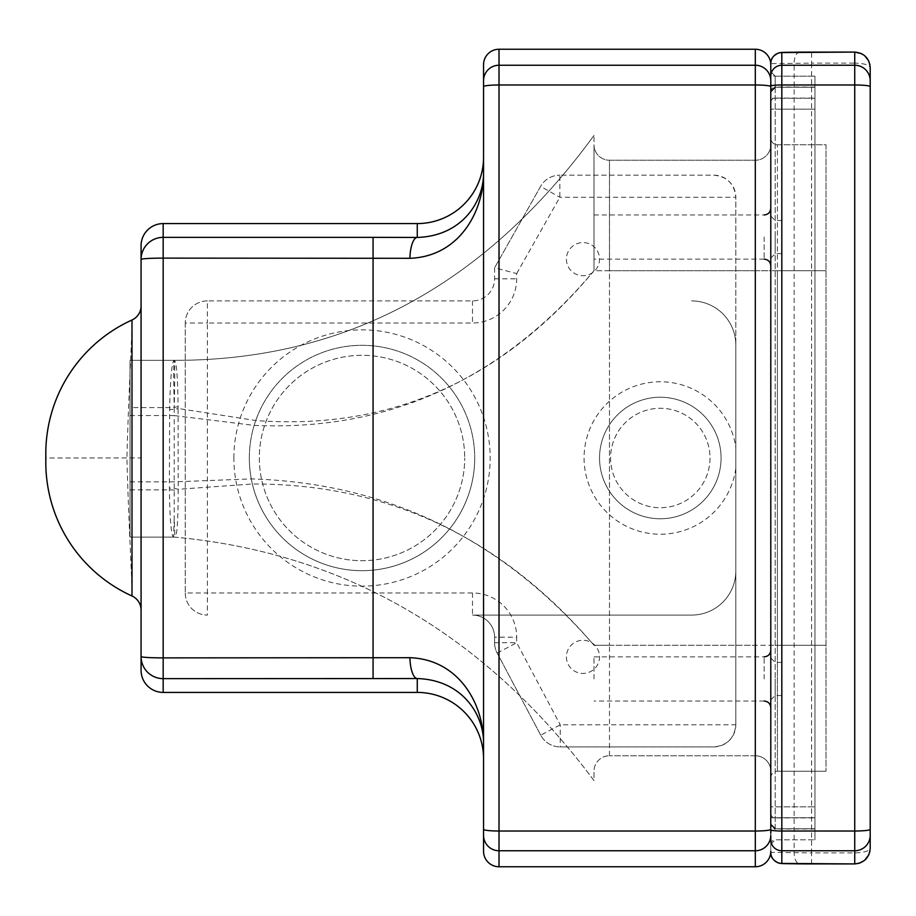 <?xml version="1.0" encoding="UTF-8"?>
<svg xmlns="http://www.w3.org/2000/svg" width="916" height="916" viewBox="0 0 916 916"><rect width="100%" height="100%" fill="white"/><g stroke="black" fill="none" stroke-linecap="round" stroke-linejoin="round"><path stroke-width="0.69" stroke-dasharray="4.58 3.44" d="M594.015 237.049L594.015 259.148L594.015 237.049M770.78 237.049L770.78 265.777L770.78 237.049M594.015 678.951L594.015 656.852L594.015 678.951M770.78 678.951L770.78 650.223L770.78 678.951M566.397 259.148A16.568 16.568 0 0 0 582.965 275.716A16.568 16.568 0 0 0 599.545 259.148A16.568 16.568 0 0 0 582.965 242.58A16.568 16.568 0 0 0 566.397 259.148A16.568 16.568 0 0 0 582.965 275.716A16.568 16.568 0 0 0 599.545 259.148A16.568 16.568 0 0 0 582.965 242.58A16.568 16.568 0 0 0 566.397 259.148M566.397 656.852A16.568 16.568 0 0 0 582.965 673.42A16.568 16.568 0 0 0 599.545 656.852A16.568 16.568 0 0 0 582.965 640.284A16.568 16.568 0 0 0 566.397 656.852A16.568 16.568 0 0 0 582.965 673.42A16.568 16.568 0 0 0 599.545 656.852A16.568 16.568 0 0 0 582.965 640.284A16.568 16.568 0 0 0 566.397 656.852M259.331 458A102.695 102.695 0 0 0 362.026 560.695A102.695 102.695 0 0 0 464.71 458A102.695 102.695 0 0 1 362.026 560.695A102.695 102.695 0 0 1 259.331 458A102.695 102.695 0 0 1 362.026 355.305A102.695 102.695 0 0 1 464.71 458A102.695 102.695 0 0 0 362.026 355.305A102.695 102.695 0 0 0 259.331 458M710.014 458A49.716 49.716 0 0 1 660.299 507.716A49.716 49.716 0 0 1 610.583 458A49.716 49.716 0 0 1 660.299 408.284A49.716 49.716 0 0 1 710.014 458A49.716 49.716 0 0 1 660.299 507.716A49.716 49.716 0 0 1 610.583 458A49.716 49.716 0 0 1 660.299 408.284A49.716 49.716 0 0 1 710.014 458M249.335 458A112.679 112.679 0 0 0 362.026 570.679A112.679 112.679 0 0 0 474.706 458A112.679 112.679 0 0 0 362.026 345.321A112.679 112.679 0 0 0 249.335 458A112.679 112.679 0 0 0 362.026 570.679A112.679 112.679 0 0 0 474.706 458A112.679 112.679 0 0 0 362.026 345.321A112.679 112.679 0 0 0 249.335 458A112.679 112.679 0 0 0 362.026 570.679A112.679 112.679 0 0 0 474.706 458M599.545 458A60.765 60.765 0 0 0 660.299 518.765A60.765 60.765 0 0 0 721.064 458A60.765 60.765 0 0 0 660.299 397.235A60.765 60.765 0 0 0 599.545 458A60.765 60.765 0 0 0 660.299 518.765A60.765 60.765 0 0 0 721.064 458A60.765 60.765 0 0 0 660.299 397.235A60.765 60.765 0 0 0 599.545 458A60.765 60.765 0 0 0 660.299 518.765A60.765 60.765 0 0 0 721.064 458M540.726 735.182L497.17 653.085A22.099 22.099 0 0 1 494.594 642.723A22.099 22.099 0 0 0 497.17 653.085L540.726 735.182A22.099 22.099 0 0 0 560.249 746.918A22.099 22.099 0 0 1 540.726 735.182L560.249 724.819L735.823 724.819C734.483 738.216 727.121 745.578 713.724 746.918L560.249 746.918L713.724 746.918A22.099 22.099 0 0 0 735.823 724.819L735.823 197.261A22.099 22.099 0 0 0 713.724 175.174L559.848 175.174L713.724 175.174C727.121 176.502 734.483 183.876 735.823 197.261L559.848 197.261L540.612 186.395L494.594 267.77L540.612 186.395A22.099 22.099 0 0 1 559.848 175.174A22.099 22.099 0 0 0 540.612 186.395M497.17 653.085L516.681 642.723L560.249 724.819L560.249 746.918M494.594 642.723L494.594 637.181A22.099 22.099 0 0 0 472.496 615.083L691.637 615.083A44.186 44.186 0 0 0 735.823 570.897A44.186 44.186 0 0 1 691.637 615.083L472.496 615.083A22.099 22.099 0 0 1 494.594 637.181L494.594 642.723L516.681 642.723L516.681 637.181L494.594 637.181M735.823 724.819L735.823 345.103A44.186 44.186 0 0 0 691.637 300.917A44.186 44.186 0 0 1 735.823 345.103L735.823 197.261M174.223 407.929L174.223 415.578L254.167 425.39C325.169 428.551 390.239 415.692 449.378 386.827C502.357 360.973 550.562 322.272 594.015 270.724L594.015 144.785A15.469 15.469 0 0 0 609.483 160.243A15.469 15.469 0 0 1 594.015 144.785L594.015 270.724L594.015 135.396L594.015 270.724L609.483 270.724L609.483 645.276L609.483 270.724L594.015 270.724C550.539 322.901 502.3 361.568 449.298 386.712C390.617 414.547 326.107 425.814 255.759 420.513L178.093 408.479L178.208 491.033C178.082 521.33 176.983 536.707 174.922 537.154A15.469 15.446 -84.7 0 0 173.49 537.097C171.258 535.654 169.884 519.91 169.38 489.854L169.643 407.574C170.387 377.403 171.91 361.66 174.223 360.332L174.235 360.332C173.559 362.679 173.571 378.537 174.223 407.929C174.864 378.56 174.864 362.702 174.235 360.332A15.469 15.457 90 0 0 174.2 360.332A15.469 15.469 90 0 1 174.235 360.332A15.469 15.469 -89.9 0 0 174.2 360.332C176.456 361.007 177.738 376.419 178.07 406.555L178.093 408.479A15.469 6.87 -178.8 0 1 169.597 409.475M174.933 537.154L174.933 537.154A15.469 15.469 90 0 0 173.513 537.097L130.026 537.097L130.026 360.332L174.223 360.332A15.469 15.412 -89.9 0 1 174.235 360.332C344.473 360.698 484.392 285.723 594.015 135.396C484.392 285.723 344.473 360.698 174.235 360.332L130.026 360.332L130.026 537.097L173.513 537.097A15.469 15.469 90 0 1 174.933 537.154C344.851 552.909 484.553 634.055 594.015 780.604L594.015 771.215A15.469 15.469 0 0 1 609.483 755.757A15.469 15.469 0 0 0 594.015 771.215L594.015 780.604C484.541 634.044 344.84 552.898 174.922 537.154L174.933 537.154A15.469 15.469 0 0 0 173.513 537.097A15.469 15.469 0 0 1 174.933 537.154L174.223 518.582L173.49 537.097M130.026 415.578L174.223 415.578L174.223 518.582M494.594 267.77L494.594 278.819A22.099 22.099 0 0 1 472.496 300.917L207.359 300.917L472.496 300.917A22.099 22.099 0 0 0 494.594 278.819L494.594 267.77L516.681 273.586L516.681 278.819A44.186 44.186 0 0 1 472.496 323.016L207.359 323.016L207.359 592.984L472.496 592.984A44.186 44.186 0 0 1 516.681 637.181M207.359 300.917A22.099 22.099 0 0 0 185.261 323.016A22.099 22.099 0 0 1 207.359 300.917L207.359 323.016L185.261 323.016L185.261 592.984L185.261 323.016M185.261 592.984A22.099 22.099 0 0 0 207.359 615.083A22.099 22.099 0 0 1 185.261 592.984L207.359 592.984L207.359 615.083M483.545 851.285L483.545 64.715M770.78 839.709L770.78 851.285M141.075 670.317L141.075 245.683M130.026 402.067L130.026 414.192M131.996 595.984A146.709 146.709 0 0 1 45.869 458L141.075 457.92L141.075 610.079A15.469 15.469 0 0 0 131.996 595.984C132.9 596.076 128.629 524.295 126.9 458C128.629 391.705 132.9 319.924 131.996 320.016A15.469 15.469 0 0 0 141.075 305.921L141.075 458.092M141.075 610.079L141.075 305.921M45.869 458A146.709 146.709 0 0 1 131.996 320.016M755.311 755.757L609.483 755.757L755.311 755.757A15.469 15.469 0 0 1 770.78 771.215L770.78 144.785L770.78 771.215A15.469 15.469 0 0 0 755.311 755.757L755.311 270.724L609.483 270.724L609.483 160.243L755.311 160.243L609.483 160.243L609.483 270.724L755.311 270.724L755.311 160.243A15.469 15.469 0 0 0 770.78 144.785A15.469 15.469 0 0 1 755.311 160.243L755.311 270.724L770.78 270.724L770.78 645.276L770.78 270.724L755.311 270.724L755.311 645.276L770.78 645.276L770.78 777.844L770.78 645.276L755.311 645.276L755.311 755.757M781.817 678.951L781.817 695.519L781.817 678.951M781.817 237.049L781.817 253.629L781.817 237.049M770.78 86.161L770.78 829.839M814.965 817.919L814.965 76.165L814.965 828.785L814.965 817.919L775.188 817.919A4.42 4.42 180 0 1 770.78 813.5M770.78 91.634A4.42 4.42 0 0 1 775.188 87.215L775.188 98.264L770.78 98.264L775.188 98.264L775.188 828.785L814.965 828.785L775.188 828.785A4.42 4.42 180 0 1 770.78 824.366M770.78 82.612L770.78 71.746A4.42 4.42 180 0 0 775.188 76.165L775.188 87.031A4.42 4.42 0 0 1 770.78 82.612M775.188 828.785L775.188 806.87L770.78 806.87L770.78 109.13L775.188 109.13L775.188 87.215L814.965 87.215L814.965 839.835L814.965 87.215L775.188 87.215M770.78 835.289L770.78 833.388A4.42 4.42 0 0 1 775.188 828.969L775.188 817.736L770.78 817.736L814.965 817.736L775.188 817.736L775.188 98.264L814.965 98.264L775.188 98.264L775.188 76.165L814.965 76.165L775.188 76.165L770.78 71.746M811.576 863.925L811.576 852.876L770.78 852.384L770.78 63.616L811.576 63.124L811.576 852.876L854.731 852.876C864.109 852.601 869.261 851.113 870.2 848.399L870.2 86.631M869.948 64.796L870.2 67.601C869.261 64.887 864.109 63.399 854.731 63.124L854.731 52.075M826.014 144.785L826.014 771.215L826.014 144.785L777.398 144.785A6.63 6.63 0 0 1 770.78 138.156A6.63 6.63 0 0 0 777.398 144.785L826.014 144.785M770.78 777.844A6.63 6.63 0 0 1 777.398 771.215A6.63 6.63 0 0 0 770.78 777.844M777.398 771.215L826.014 771.215L777.398 771.215L777.398 144.785L777.398 270.724L770.78 270.724L777.398 270.724L777.398 645.276L770.78 645.276L777.398 645.276L777.398 771.215M764.15 237.049L764.15 259.148L764.15 237.049M764.15 678.951L764.15 656.852L764.15 678.951M233.878 458A128.148 128.148 0 0 1 362.026 329.852A128.148 128.148 0 0 1 490.175 458A128.148 128.148 0 0 1 362.026 586.148A128.148 128.148 0 0 1 233.878 458M735.823 468.328A76.223 76.223 0 0 1 655.123 534.051A76.223 76.223 0 0 1 584.076 458A76.223 76.223 0 0 1 655.123 381.949A76.223 76.223 0 0 1 735.823 447.672M516.681 273.586L559.848 197.261L559.848 175.174M130.026 481.862L174.223 481.862L251.293 478.896C323.497 481.06 389.598 497.743 449.584 528.933C502.472 556.424 550.619 595.217 594.015 645.276L609.483 645.276L594.015 645.276C550.596 594.576 502.426 555.829 449.493 529.036C389.838 498.831 324.127 483.82 252.381 484.003L178.219 489.293A15.469 6.904 -0.8 0 0 169.346 488.148M472.496 592.984L472.496 615.083M472.496 300.917L472.496 323.016M494.594 278.819L516.681 278.819M178.07 406.555A15.469 7.202 1.2 0 1 169.643 407.574L130.026 407.574M130.026 489.854L169.38 489.854A15.469 7.202 179.1 0 1 178.208 491.033M609.483 755.757L609.483 645.276L609.483 755.757M609.483 645.276L755.311 645.276L609.483 645.276M775.188 678.951L775.188 695.519L775.188 678.951M775.188 237.049L775.188 253.629L775.188 237.049M770.78 102.5A4.42 4.42 0 0 1 775.188 98.081L814.965 98.081M814.965 87.031L775.188 87.031L775.188 806.87L775.188 109.13L770.78 109.13M814.965 828.969L775.188 828.969L775.188 806.87L814.965 806.87L770.78 806.87M770.78 844.254A4.42 4.42 180 0 1 775.188 839.835L814.965 839.835L775.188 839.835L770.78 844.254M775.188 109.13L814.965 109.13L775.188 109.13M854.731 863.925L854.731 63.124L811.576 63.124L811.576 52.075M799.863 52.12A11.049 5.805 -90.5 0 0 794.149 63.17L794.149 852.83A11.049 5.805 -89.5 0 0 799.76 863.88M777.398 645.276L826.014 645.276L777.398 645.276M777.398 270.724L826.014 270.724L777.398 270.724M764.15 259.148L594.015 259.148M764.15 701.038L594.015 701.038M594.015 656.852L764.15 656.852M594.015 214.962L764.15 214.962M770.78 699.938L775.188 695.519L781.817 695.519M770.78 258.049L775.188 253.629L781.817 253.629M781.817 220.481L775.188 220.481L770.78 216.061M781.817 662.383L775.188 662.383L770.78 657.963M869.994 850.941L870.2 848.399"/><path stroke-width="1.37" d="M483.545 157.3A66.296 66.284 90 0 1 417.261 223.584L163.174 223.584A22.099 22.099 -90 0 0 141.075 245.683L141.075 670.317A22.099 22.099 90 0 0 163.174 692.416L163.174 678.653A22.099 22.087 180 0 1 141.075 656.554A22.099 1.328 0 0 0 163.174 657.883L163.174 258.117L409.899 258.301C460.05 256.491 483.923 210.233 483.545 172.815C483.877 201.257 462.397 236.03 417.261 237.45A22.099 7.385 90.3 0 0 409.899 258.301M483.545 86.631A15.469 1.649 180 0 1 499.014 84.982L755.311 84.982L755.311 831.018L499.014 831.018L499.014 49.246A15.469 15.469 -90 0 0 483.545 64.715L483.545 851.285A15.469 15.469 90 0 0 499.014 866.754L755.311 866.754A15.469 15.469 90 0 0 770.78 851.285L770.78 852.384A11.049 11.049 0 0 0 781.817 863.422L781.817 850.758A11.049 11.049 180 0 1 770.78 839.709L770.78 835.289A15.469 15.469 0 0 1 755.311 850.758L755.311 866.754M499.014 49.246L755.311 49.246L755.311 84.982A15.469 1.649 180 0 1 770.78 86.631M770.78 64.715A15.469 15.469 -90 0 0 755.311 49.246M409.899 657.699C460.05 659.509 483.923 705.767 483.545 743.185C483.877 714.743 462.397 679.97 417.261 678.55A22.099 7.385 -90.3 0 1 409.899 657.699L163.174 657.883L163.174 678.653L417.261 678.55L417.261 692.416A66.296 66.284 -90 0 1 483.545 758.7M417.261 692.416L163.174 692.416M141.075 610.079A15.469 15.469 0 0 0 131.996 595.984A146.709 146.709 0 0 1 45.869 458A146.709 146.709 0 0 1 45.8 453.66L45.8 462.34M141.075 305.921A15.469 15.469 0 0 1 131.996 320.016A146.709 146.709 0 0 0 45.8 453.66M770.78 71.746L770.78 829.839A11.049 1.179 180 0 0 781.817 831.018L781.817 84.982A11.049 1.179 180 0 0 770.78 86.161L770.78 63.616A11.049 11.049 180 0 1 781.817 52.578L854.731 52.075C864.109 53.014 869.261 58.189 870.2 67.601L870.2 86.631L870.2 67.601M770.78 109.13L770.78 82.612M770.78 833.388L770.78 806.87M870.2 80.711A15.469 15.469 180 0 0 854.731 65.242L854.731 84.982A15.469 1.649 180 0 1 870.2 86.631L870.2 848.399C869.261 857.811 864.109 862.987 854.731 863.925L781.817 863.422M417.261 223.584L417.261 237.45L373.075 237.347L373.075 678.653M373.075 237.347L163.174 237.347L163.174 258.117A22.099 1.328 180 0 0 141.075 259.446A22.099 22.087 0 0 1 163.174 237.347L163.174 223.584M131.996 320.016L131.996 595.984M499.014 866.754L499.014 850.758L755.311 850.758L755.311 831.018A15.469 1.649 0 0 0 770.78 829.369M770.78 80.711A15.469 15.469 180 0 0 755.311 65.242L499.014 65.242A15.469 15.469 180 0 0 483.545 80.711M483.545 835.289A15.469 15.469 180 0 0 499.014 850.758L499.014 831.018A15.469 1.649 180 0 1 483.545 829.369M799.954 52.12A11.049 5.805 -90.5 0 0 799.863 52.12L854.731 52.075L854.731 65.242L781.817 65.242L781.817 52.578M870.2 835.289A15.469 15.469 180 0 1 854.731 850.758L854.731 863.925L859.506 863.17L864.521 860.422L868.734 854.994L869.994 850.941M870.2 829.369A15.469 1.649 180 0 1 854.731 831.018L854.731 850.758L781.817 850.758L781.817 831.018L854.731 831.018L854.731 84.982L781.817 84.982L781.817 65.242A11.049 11.049 180 0 0 770.78 76.291M764.15 259.148C768.169 259.537 770.379 261.747 770.78 265.777M764.15 701.038C768.169 701.438 770.379 703.648 770.78 707.667M764.15 656.852C768.169 656.463 770.379 654.253 770.78 650.223M764.15 214.962C768.169 214.573 770.379 212.363 770.78 208.333M775.188 87.215L770.78 91.634M775.188 828.785L770.78 824.366M854.731 52.075L861.578 53.678L864.544 55.601L868.574 60.685L869.948 64.796M770.78 852.384C770.482 856.632 772.864 860.09 777.936 862.723C780.432 863.994 785.447 863.548 799.863 863.88L854.731 863.925M799.863 52.12C785.447 52.452 780.432 52.006 777.936 53.277C772.864 55.91 770.482 59.368 770.78 63.616"/></g></svg>
